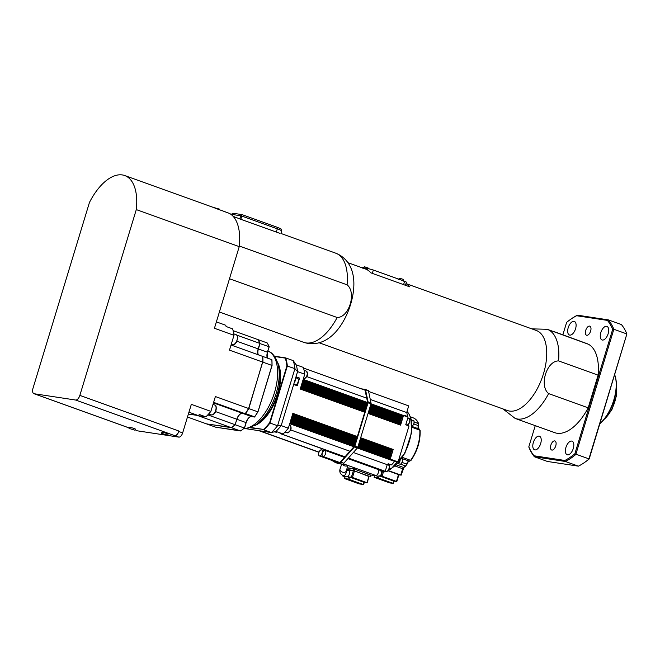 <?xml version="1.0" encoding="UTF-8"?>
<svg xmlns="http://www.w3.org/2000/svg" width="660" height="660" viewBox="0 0 660 660"><rect width="100%" height="100%" fill="white"/><g stroke="black" fill="none" stroke-linecap="round" stroke-linejoin="round"><path stroke-width="0.99" d="M324.868 450.359A3.209 1.625 -70.2 0 0 322.311 453.172A3.209 1.625 -70.2 0 0 322.847 456.439A3.209 1.625 -70.2 0 0 325.471 453.973A3.209 1.625 -70.2 0 0 325.025 450.401A3.209 1.625 -70.2 0 0 324.868 450.359M321.403 449.831A3.209 1.625 -70.2 0 0 318.846 452.644A3.209 1.625 -70.2 0 0 319.39 455.92A3.209 1.625 -70.2 0 0 322.006 453.445A3.209 1.625 -70.2 0 0 321.56 449.872A3.209 1.625 -70.2 0 0 321.403 449.831M233.31 216.521L239.473 218.732A47.371 23.966 -70.2 0 1 239.827 218.947L279.584 233.244M280.929 233.459L281.63 230.901A9.636 0.825 16.9 0 0 277.299 228.838A1.609 0.808 -70.2 0 0 277.035 227.205A1.609 0.808 -70.2 0 0 276.952 227.188L242.047 214.615L277.035 227.205C282.967 229.697 281.102 228.855 281.63 230.901M236.395 217.627L233.128 216.315M124.724 175.543A48.972 24.783 -70.2 0 0 89.447 202.48L33 388.278A5.296 2.681 -70.2 0 0 33.891 393.673A5.296 2.681 -70.2 0 0 34.155 393.739L75.628 400.034A5.296 2.681 -70.2 0 0 79.852 395.389L136.298 209.591A48.972 24.783 -70.2 0 0 124.724 175.543L213.988 207.661A48.972 24.783 -70.2 0 1 215.416 208.279L225.184 211.794A48.972 24.783 -70.2 0 1 225.613 212.017L229.515 213.427A48.972 24.783 109.8 0 1 239.242 246.634L214.442 328.276L233.986 335.313L229.482 350.147L262.713 362.101A52.181 26.408 -70.2 0 0 262.589 356.359L231.041 345.007M165.231 434.395L163.779 434.016L165.198 434.503M161.584 433.339L161.939 432.193L164.612 432.721L168.085 434.057L167.731 435.204L161.584 433.339L167.731 435.204M239.308 246.032L347.086 284.815C356.738 292.504 349.115 317.592 337.153 317.501L229.482 278.759M233.945 213.403L232.204 213.477L231.775 214.401L240.735 215.762L241.568 214.904L241.791 216.059L277.299 228.838L276.317 232.081M240.735 215.762L239.778 218.914M240.809 219.301L241.791 216.059M241.568 214.904L242.047 214.615M231.627 214.879L231.775 214.401M233.59 213.328L242.005 214.607M222.263 210.746A48.972 24.783 109.8 0 1 222.568 210.812L226.446 212.322M136.298 209.591L239.242 246.634M174.661 435.674A5.296 2.681 109.8 0 0 178.885 431.029L178.744 431.491A4.818 2.434 109.8 0 1 174.908 435.707L75.628 400.034M262.713 362.101L248.614 408.499L215.383 396.544L210.878 411.378L191.326 404.349L182.655 432.894A4.818 2.434 109.8 0 1 178.819 437.118L136.859 430.749A4.818 2.434 109.8 0 1 136.62 430.683A4.818 2.434 109.8 0 1 136.397 430.584M188.38 414.059L198.289 415.561A61.017 30.88 -70.2 0 0 199.369 414.521L205.879 416.873L197.983 415.668L231.214 427.63A52.181 26.408 -70.2 0 0 235.141 424.718L236.808 419.24A6.823 3.457 -70.2 0 1 242.253 413.259L245.165 413.704A52.181 26.408 -70.2 0 0 248.614 408.499M198.289 415.561L188.941 412.195M233.986 335.313A61.017 30.88 109.8 0 0 232.625 328.853L226.108 326.51A61.017 30.88 -70.2 0 0 225.728 325.248L216.381 321.89M585.742 330.322A4.818 2.434 109.8 0 1 589.817 326.155A4.818 2.434 109.8 0 1 590.477 331.518A4.818 2.434 109.8 0 1 586.55 335.222A4.818 2.434 109.8 0 1 585.742 330.322M550.861 445.12A4.818 2.434 109.8 0 1 554.936 440.962A4.818 2.434 109.8 0 1 555.596 446.317A4.818 2.434 109.8 0 1 551.678 450.029A4.818 2.434 109.8 0 1 550.861 445.12M600.814 332.607A7.227 3.655 109.8 0 1 606.928 326.37A7.227 3.655 109.8 0 1 607.918 334.405A7.227 3.655 109.8 0 1 602.035 339.966A7.227 3.655 109.8 0 1 600.814 332.607M568.227 327.657A7.227 3.655 109.8 0 1 574.34 321.42A7.227 3.655 109.8 0 1 575.33 329.455A7.227 3.655 109.8 0 1 569.44 335.016A7.227 3.655 109.8 0 1 568.227 327.657M565.933 447.414A7.227 3.655 109.8 0 1 572.047 441.169A7.227 3.655 109.8 0 1 573.045 449.204A7.227 3.655 109.8 0 1 567.154 454.765A7.227 3.655 109.8 0 1 565.933 447.414M533.346 442.464A7.227 3.655 109.8 0 1 539.459 436.219A7.227 3.655 109.8 0 1 540.449 444.254A7.227 3.655 109.8 0 1 534.567 449.815A7.227 3.655 109.8 0 1 533.346 442.464M584.842 462.264L585.486 461.802A79.48 40.219 -70.2 0 0 589.19 458.964L626.876 333.952L588.827 459.187A80.281 40.623 109.8 0 1 584.842 462.264A80.281 40.623 109.8 0 1 578.399 466.158L547.437 461.464L534.41 456.769L565.364 461.472A80.281 40.623 -70.2 0 0 575.801 454.501L613.849 329.266A80.281 40.623 -70.2 0 0 608.388 319.885L621.415 324.572A80.281 40.623 109.8 0 1 626.876 333.952L613.849 329.266L612.67 329.365L574.86 453.808A79.48 40.219 109.8 0 1 564.869 460.457L534.072 455.779A79.48 40.219 109.8 0 1 528.825 446.812L535.252 425.659M574.86 453.808L589.19 458.964M564.869 460.457L565.364 461.472L578.399 466.158M607.423 320.397L608.388 319.885L577.426 315.183A80.281 40.623 -70.2 0 0 570.982 319.085L570.339 319.539A79.48 40.219 109.8 0 1 576.625 315.727L607.423 320.397A79.48 40.219 109.8 0 1 612.67 329.365M528.825 446.812L528.949 447.389A80.281 40.623 -70.2 0 0 534.41 456.769L534.072 455.779M562.864 334.785L566.635 322.377A79.48 40.219 109.8 0 1 570.339 319.539M577.426 315.183L576.625 315.727M614.74 374.872A32.117 16.252 109.8 0 1 615.236 376.464A32.117 16.252 109.8 0 1 599.957 423.538M599.915 423.67A31.309 15.848 -70.2 0 0 615.442 377.231L615.236 376.464M558.558 360.913A47.371 23.966 -70.2 0 0 547.222 329.29L588.415 344.248A47.371 23.966 109.8 0 1 598.117 375.152L588.184 407.839A47.371 23.966 109.8 0 1 554.705 432.663L515.146 418.423A47.371 23.966 -70.2 0 0 548.625 393.599C538.964 385.91 546.587 360.822 558.558 360.913L598.117 375.152M405.983 283.577L536.283 330.47A42.553 21.532 109.8 0 1 543.469 373.783A42.553 21.532 109.8 0 1 507.474 410.545L319.102 342.763M337.153 317.501A47.371 23.966 109.8 0 1 303.674 342.325C314.837 345.964 324.217 341.665 329.604 337.54A42.553 21.532 -70.2 0 0 350.608 304.384A42.553 21.532 -70.2 0 0 352.688 273.397C351.153 266.772 346.657 257.491 335.75 253.184A47.371 23.966 109.8 0 1 347.086 284.815M588.184 407.839L548.625 393.599M405.95 283.668A42.553 21.532 109.8 0 1 409.885 286.894L370.796 272.827A42.553 21.532 -70.2 0 0 365.574 269.041L347.919 262.688M587.771 343.934L556.941 332.656A7.623 0.652 -163.1 0 0 552.337 331.163M361.375 267.523L368.041 268.537L367.595 270.006M372.322 273.372L373.337 270.022L368.041 268.537M373.337 270.022L404.613 281.275L403.598 284.625M405.454 285.301L406.42 282.134L404.613 281.275M274.403 356.194L285.656 357.901L293.221 360.624A48.172 24.379 109.8 0 1 294.913 368.651L297.577 371.629L281.176 425.609A44.962 22.753 109.8 0 1 275.905 431.401L283.074 433.983A44.962 22.753 -70.2 0 0 288.346 428.191L289.921 423.01L354.42 446.226L356.029 440.946L367.678 402.6L303.171 379.385L304.747 374.212A44.962 22.753 -70.2 0 0 303.303 367.397L296.142 364.823L293.221 360.624M296.142 364.823A44.962 22.753 109.8 0 1 297.577 371.629L304.747 374.212M288.346 428.191L281.176 425.609L277.571 425.741A48.172 24.379 -70.2 0 1 271.359 432.564L275.905 431.401M274.618 356.499L285.252 358.108A47.85 24.214 109.8 0 1 286.902 365.921L269.618 422.796A47.85 24.214 109.8 0 1 263.579 429.437L250.907 427.515M254.842 425.502A36.531 18.488 -70.2 0 0 277.81 394.292A36.531 18.488 -70.2 0 0 277.538 362.423M277.984 363.899A39.773 20.122 109.8 0 1 278.009 363.99L278.949 367.463A36.127 18.282 109.8 0 1 277.283 394.144A36.127 18.282 109.8 0 1 259.141 422.515L256.204 424.594A39.773 20.122 109.8 0 1 256.121 424.652M286.902 365.921L294.913 368.651L277.571 425.741L270.014 423.019A48.172 24.379 109.8 0 1 263.802 429.85L271.359 432.564L246.056 428.728M285.252 358.108L285.656 357.901A48.172 24.379 109.8 0 1 287.356 365.929L270.014 423.019L269.618 422.796M263.579 429.437L250.189 427.779M245.173 413.465L254.62 416.864A51.942 26.284 109.8 0 0 257.936 411.856L271.961 365.434L262.903 362.175A52.181 26.408 -70.2 0 0 262.787 356.433L271.837 359.692A52.181 26.408 109.8 0 1 271.961 365.434L257.961 411.815M249.587 417.145A7.062 3.572 -70.2 0 0 246.139 422.598L244.398 428.051A52.181 26.408 109.8 0 1 240.471 430.955L231.412 427.696A52.181 26.408 -70.2 0 0 235.339 424.784L244.398 428.051A51.942 26.284 109.8 0 1 241.857 430.015M251.567 416.6L254.422 417.029A52.181 26.408 109.8 0 0 257.862 411.832L248.812 408.573L262.573 362.142M240.702 430.79L215.77 427.21L206.712 423.951L231.256 427.391M235.059 424.578L237.006 419.306A6.823 3.457 109.8 0 1 242.443 413.325L245.363 413.77A52.181 26.408 -70.2 0 0 248.812 408.573L248.507 408.424M259.693 343.505L269.099 346.739L267.44 352.217L258.382 348.959L260.048 343.48A52.181 26.408 -70.2 0 0 258.151 339.685L267.209 342.944A52.181 26.408 109.8 0 1 269.099 346.739L267.514 352.25M236.866 335.14L259.85 343.406A52.181 26.408 -70.2 0 0 257.953 339.611L233.104 330.668M259.85 343.406L258.184 348.884A6.823 3.457 -70.2 0 0 258.2 354.783M231.214 427.63L206.522 423.877L187.473 417.029M210.878 411.378A61.017 30.88 109.8 0 1 205.879 416.873M207.817 414.884L235.141 424.718M213.617 402.352L245.165 413.704M368.329 268.587L368.008 267.927L364.493 266.78L362.637 268.15M403.912 281.408L403.433 279.411L399.572 278.231L398.071 279.634M384.599 471.223L384.4 471.867L381.15 470.695L385.217 471.314L387.238 464.673L353.364 452.488M349.948 451.258L290.614 429.907M385.217 471.314L348.406 458.065M344.982 456.835L280.318 433.562L283.074 433.983M258.844 430.666L318.962 452.298M384.4 471.867L380.845 470.885M387.238 464.673A36.127 18.282 -70.2 0 0 388.179 463.757L391.429 464.929L387.585 464.343M370.994 403.796L408.07 417.136L405.751 424.792L409.002 425.964L398.079 461.934L394.54 461.398A36.127 18.282 109.8 0 1 391.429 464.929M394.54 461.398L357.349 448.016M353.925 446.779L289.715 423.679M388.096 464.425A32.117 16.252 109.8 0 1 387.667 464.747M388.171 470.547L400.736 475.068L398.83 474.919M368.593 391.462L408.705 405.9L406.692 412.541A36.127 18.282 109.8 0 1 407.616 416.51L407.492 416.93M404.432 415.825A36.127 18.282 -70.2 0 0 404.357 415.338L407.616 416.51M406.692 412.541L370.276 399.44M366.745 398.161L306.71 376.563M411.197 419.603A3.011 1.526 109.8 0 1 411.848 420.56A3.011 1.526 109.8 0 1 411.7 422.565M400.108 460.705A3.011 1.526 109.8 0 1 398.986 462.883A3.011 1.526 109.8 0 1 397.642 463.559M387.998 470.737L398.78 474.705M391.124 468.575L391.372 468.517A0.8 0.602 -118.5 0 1 390.935 468.534L389.342 467.965M391.198 468.385L390.027 469.862L388.855 469.441M382.421 471.454L381.051 475.967L382.107 476.264L383.485 471.727M381.051 475.967L379.921 475.794M379.591 475.951L393.83 481.156M393.946 481.173L396.437 481.42L382.107 476.264M371.126 475.431L354.173 468.93L354.502 467.833M353.471 467.462L353.116 468.633L347.259 467.742M345.163 476.314L344.479 478.558L359.172 483.887L363.248 484.506L348.917 479.341L349.61 477.048L364.188 482.377M374.789 475.134L374.121 477.337L389.878 482.963L392.89 483.285L378.56 478.129L379.178 476.083M372.974 475.01L374.649 475.612M374.228 474.928L373.057 474.755M374.121 477.337L374.897 475.167M378.007 476.157L377.495 477.832L378.56 478.129M377.495 477.832L374.236 477.337M353.116 468.633L354.173 468.93M369.072 476.52L354.073 470.72L354.536 469.186L371.068 475.216M346.599 469.648L354.436 470.976L368.775 476.132L367.158 482.806L364.303 482.394L363.611 484.671M344.998 476.834L342.325 475.827L342.589 475.324M344.8 476.182L342.441 475.827M347.193 467.932L353.479 468.889L353.017 470.423L354.073 470.72M353.479 468.889L354.536 469.186M353.38 470.679L351.4 477.188L352.465 477.477L354.436 470.976M351.4 477.188L349.61 477.048M366.795 482.641L352.465 477.477M348.554 476.751L347.853 479.044L348.917 479.341M344.479 478.558L345.262 476.347M347.853 479.044L344.594 478.549M346.492 469.969L348.826 470.803A3.209 1.625 109.8 0 1 349.363 474.07A3.209 1.625 109.8 0 1 346.649 476.85L343.39 475.678A3.209 1.625 -70.2 0 0 346.104 472.898A3.209 1.625 -70.2 0 0 346.277 470.605M353.017 470.423L346.673 469.458M377.891 469.433L380.432 470.473C382.099 472.411 381.975 474.16 380.053 475.72C378.007 476.33 376.53 476.231 375.614 475.431A3.209 1.625 -70.2 0 0 378.229 472.956A3.209 1.625 -70.2 0 0 377.792 469.384A3.209 1.625 -70.2 0 0 377.635 469.351M335.527 461.703A3.209 1.625 -70.2 0 0 335.676 461.777A3.209 1.625 -70.2 0 0 335.833 461.818L339.298 462.346A3.209 1.625 -70.2 0 0 340.75 461.587L354.42 446.226M344.85 456.984L280.03 433.521M380.374 469.631L379.855 469.441M358.273 445.657L388.105 456.39L387.907 457.05M290.45 421.253L354.956 444.46M354.635 445.533L290.128 422.326L290.755 420.255L355.262 443.47M358.421 445.17L390.712 456.786L391.091 456.365L390.464 458.436L390.382 457.941L358.075 446.317L390.382 457.941M390.712 456.786L388.105 456.39M368.387 412.368L398.219 423.101L398.021 423.753M300.564 387.956L365.071 411.172M364.749 412.244L300.242 389.029L300.869 386.966L365.376 410.173M368.536 411.873L400.826 423.497L401.206 423.077L400.579 425.139L400.504 424.652L368.189 413.02L400.504 424.652M400.826 423.497L398.219 423.101M370.483 405.479L400.315 416.212L400.108 416.864M302.659 381.067L367.166 404.283M366.836 405.355L302.338 382.14L302.965 380.077L367.463 403.293M370.631 404.984L402.922 416.608L403.301 416.188L402.674 418.25L402.592 417.763L370.285 406.131L402.592 417.763M402.922 416.608L400.315 416.212M360.368 438.768L390.2 449.501L389.994 450.161M292.545 414.364L357.052 437.572M356.722 438.644L292.223 415.437L292.85 413.366L357.349 436.582M360.517 438.281L392.807 449.897L393.187 449.477L392.56 451.547L392.477 451.052L360.17 439.428L392.477 451.052M392.807 449.897L390.2 449.501M358.974 443.363L388.798 454.096L388.6 454.757M291.151 418.951L355.658 442.167M355.327 443.239L290.821 420.024L291.456 417.962L355.954 441.177M359.123 442.868L391.405 454.492L391.792 454.072L391.165 456.134L391.083 455.647L358.768 444.015L391.083 455.647M391.405 454.492L388.798 454.096M369.088 410.066L398.912 420.799L398.714 421.459M301.265 385.663L365.772 408.878M365.442 409.951L300.943 386.735L301.57 384.673L366.069 407.88M369.237 409.579L401.527 421.195L401.907 420.775L401.28 422.845L401.197 422.35L368.882 410.726L401.197 422.35M401.527 421.195L398.912 420.799M369.781 407.773L399.613 418.506L399.415 419.166M301.966 383.369L366.465 406.576M366.143 407.649L301.637 384.442L302.263 382.371L366.77 405.587M369.93 407.286L402.221 418.902L402.608 418.481L401.973 420.544L401.899 420.057L369.584 408.433L401.899 420.057M402.221 418.902L399.613 418.506M359.667 441.061L389.499 451.803L389.301 452.455M291.844 416.658L356.35 439.873M356.029 440.946L291.522 417.73L292.149 415.668L356.656 438.875M359.815 440.575L392.106 452.199L392.494 451.77L391.858 453.841L391.784 453.346L359.469 441.721L391.784 453.346M392.106 452.199L389.499 451.803M274.981 431.64L276.738 432.275L274.082 431.871M296.538 378.04A4.018 2.03 109.8 0 1 297.553 377.792L299.59 378.097L297.264 385.753L293.675 384.466M297.379 378.361A3.415 1.724 109.8 0 1 297.545 378.403A3.415 1.724 109.8 0 1 298.072 382.041A3.415 1.724 109.8 0 1 295.399 384.871A3.415 1.724 109.8 0 1 295.234 384.829L293.733 384.285M296.002 376.81L299.59 378.097M357.728 447.414L398.079 461.934M303.501 368.041L365.054 390.192L367.661 402.592M365.318 389.458L368.14 390.472A1.204 0.61 109.8 0 1 368.197 390.481A1.204 0.61 109.8 0 1 368.47 390.868L371.036 403.029A1.204 0.61 109.8 0 1 370.969 403.87L357.811 447.191A1.204 0.61 109.8 0 1 357.39 447.959L343.81 463.221A4.018 2.03 109.8 0 1 341.995 464.161L338.53 463.642A4.018 2.03 109.8 0 1 338.341 463.592A4.018 2.03 109.8 0 1 338.151 463.502M331.832 460.391L335.214 462.445A4.018 2.03 -70.2 0 0 335.404 462.536A4.018 2.03 -70.2 0 0 335.602 462.586L339.067 463.106A4.018 2.03 -70.2 0 0 340.882 462.165L354.461 446.911A1.204 0.61 -70.2 0 0 354.874 446.135L368.041 402.814A1.204 0.61 -70.2 0 0 368.107 401.973L365.533 389.812A1.204 0.61 -70.2 0 0 365.26 389.433A1.204 0.61 -70.2 0 0 365.203 389.416L361.201 388.806M128.997 428.389L129.344 427.243L133.147 428.117L135.49 429.107L135.143 430.254L128.997 428.389L135.143 430.254M131.208 429.041L132.932 429.602L131.208 429.041M213.197 207.38L219.384 209.096L219.219 209.649M306.133 371.077A4.018 2.03 109.8 0 1 306.322 371.126A4.018 2.03 109.8 0 1 306.941 375.408A4.018 2.03 109.8 0 1 303.806 378.733A4.018 2.03 109.8 0 1 303.608 378.683A4.018 2.03 109.8 0 1 303.427 378.592M178.744 431.491L182.655 432.894M174.908 435.707L178.819 437.118M616.407 385.489A24.082 12.185 109.8 0 1 604.279 419.191M271.903 359.98A51.942 26.284 109.8 0 1 272.019 365.459M269.189 346.846L267.506 352.267A7.062 3.572 -70.2 0 0 267.151 357.365M267.911 351.07A40.945 20.716 109.8 0 1 274.535 392.411A40.945 20.716 109.8 0 1 274.469 392.617A40.945 20.716 109.8 0 1 243.821 428.62M267.556 350.938C272.068 352.192 275.558 356.548 278.009 363.99L278.009 363.99A39.773 20.122 109.8 0 1 276.235 393.154A39.773 20.122 109.8 0 1 276.177 393.36A39.773 20.122 109.8 0 1 256.204 424.594L246.889 428.62L243.631 428.769M258.398 354.857A6.823 3.457 109.8 0 1 258.382 348.959L236.948 341.245M267.523 358.132L267.44 352.217A6.823 3.457 -70.2 0 0 267.457 358.116M242.368 413.275L251.501 416.584A6.823 3.457 -70.2 0 0 246.064 422.565L244.398 428.051M246.139 422.623L236.808 419.248M213.452 402.897L242.253 413.259M215.572 411.592L236.808 419.24M233.747 333.828L236.181 334.702A5.222 2.64 109.8 0 1 237.46 337.747A5.222 2.64 109.8 0 1 234.242 344.239A5.222 2.64 109.8 0 1 232.65 344.52L231.33 344.05M211.274 414.876C212.677 414.959 213.502 414.727 213.741 414.2C216.959 411.98 216.793 404.605 214.805 405.058A5.222 2.64 109.8 0 1 215.878 409.629A5.222 2.64 109.8 0 1 211.274 414.876L208.675 413.944M305.184 378.213A3.531 1.79 -70.2 0 0 307.246 372.496M289.303 425.04L289.88 425.246A4.018 2.03 109.8 0 1 290.425 425.667A4.018 2.03 109.8 0 1 289.888 430.897A4.018 2.03 109.8 0 1 287.166 432.795L285.037 432.036M290.12 430.815A3.531 1.79 -70.2 0 0 290.804 426.616M387.461 471.05A3.011 1.526 -70.2 0 0 389.128 468.584A3.011 1.526 -70.2 0 0 389.21 466.183M387.296 464.615L388.435 465.019A3.415 1.724 109.8 0 1 389.012 468.493A3.415 1.724 109.8 0 1 386.125 471.446L385.275 471.141M407.987 424.52A3.011 1.526 -70.2 0 0 409.745 419.661M408.796 418.457A3.415 1.724 109.8 0 1 408.961 418.498A3.415 1.724 109.8 0 1 409.489 422.136A3.415 1.724 109.8 0 1 406.816 424.966A3.415 1.724 109.8 0 1 406.651 424.924L405.801 424.611M412.607 425.535A2.409 1.221 -70.2 0 0 414.109 421.872M411.617 419.966L413.383 420.601A2.813 1.419 109.8 0 1 414.01 421.501A2.813 1.419 109.8 0 1 413.564 424.207A2.813 1.419 109.8 0 1 411.931 425.906M401.495 463.386A2.409 1.221 -70.2 0 0 402.402 459.863M401.618 458.832A2.813 1.419 109.8 0 1 401.75 458.865A2.813 1.419 109.8 0 1 402.418 460.812A2.813 1.419 109.8 0 1 401.23 463.559A2.813 1.419 109.8 0 1 399.853 464.153L398.087 463.518M407.014 411.469A32.117 16.252 109.8 0 1 409.497 440.797A32.117 16.252 109.8 0 1 390.935 468.534A1.609 0.808 -70.2 0 0 390.027 469.862M410.388 416.848L413.168 417.846A27.299 13.81 109.8 0 1 418.407 423.563L414.233 422.062M413.878 423.992L418.688 425.749L418.721 423.86A0.8 0.602 -21.7 0 0 418.407 423.563A2.409 1.221 109.8 0 1 418.325 425.593A3.209 1.625 -70.2 0 0 418.58 428.818M419.042 429.008A2.409 1.221 109.8 0 1 419.207 429.041A2.409 1.221 109.8 0 1 419.793 430.13A27.299 13.81 109.8 0 1 410.611 460.35L402.468 457.421M411.939 427.3L419.793 430.13A0.8 0.454 -4.1 0 1 420.123 430.46L419.207 429.041L411.939 426.426M401.767 458.452L409.282 461.159A0.8 0.693 102.4 0 0 409.357 461.175L410.611 460.35A2.409 1.221 109.8 0 1 409.282 461.159A3.209 1.625 -70.2 0 0 406.634 464.062L402.163 462.454M400.587 464.153L405.529 465.935A0.8 0.52 49.8 0 0 405.999 465.886L406.634 464.062A2.409 1.221 109.8 0 1 405.529 465.935A27.299 13.81 109.8 0 1 403.491 467.462L396.313 464.871M395.035 466.001L402.658 468.74L400.736 475.068M401.09 475.241L403.945 467.428A0.8 0.577 56.8 0 1 403.491 467.462A1.609 0.808 -70.2 0 0 402.658 468.74L402.897 468.913M409.357 461.175C408.4 461.439 407.608 462.462 406.989 464.244L406.873 464.26M418.836 428.959L418.572 425.733M393.591 480.983L392.89 483.285M398.533 474.532L396.437 481.42M372.751 474.4L372.413 475.489M370.829 475.043L370.359 476.578M363.949 482.204L363.248 484.506M343.39 475.678C340.403 474.383 339.273 472.18 340.007 469.07A3.209 2.112 19 0 0 341.74 471.851A3.209 2.112 19 0 0 345.535 471.883A3.209 2.112 19 0 0 346.079 471.157L348.034 465.506M342.375 464.186A3.209 2.112 19 0 0 347.704 465.589A3.209 2.112 19 0 0 347.878 465.448M342.317 464.17L342.697 464.302A3.209 1.625 -70.2 0 0 343.868 464.005M348.274 458.213L379.723 469.532M319.027 452.133L259.776 430.807L319.027 452.133M259.124 430.708L318.978 452.248M302.808 380.581L367.315 403.796M403.301 416.188L370.78 404.481M366.968 404.943L302.462 381.727L366.968 404.943M370.153 406.552L402.674 418.25M302.115 382.874L366.613 406.09M402.608 418.481L370.087 406.774M366.267 407.236L301.76 384.029L366.267 407.236M369.46 408.845L401.973 420.544M301.414 385.176L365.921 408.383M401.907 420.775L369.385 409.076M365.566 409.538L301.067 386.323L365.574 409.53M368.758 411.139L401.28 422.845M300.712 387.469L365.219 410.685M401.206 423.077L368.692 411.37M364.873 411.832L300.366 388.616L364.873 411.832M368.065 413.44L400.579 425.139M292.693 413.878L357.2 437.085M393.187 449.477L360.665 437.778M356.846 438.232L292.347 415.024L356.854 438.232M360.038 439.84L392.56 451.547M291.992 416.171L356.499 439.387M392.494 451.77L359.972 440.071M356.152 440.534L291.646 417.318L356.152 440.525M359.345 442.134L391.858 453.841M291.299 418.465L355.806 441.68M391.792 454.072L359.271 442.365M355.451 442.827L290.953 419.611L355.451 442.827M358.644 444.436L391.165 456.134M290.598 420.766L355.105 443.974M391.091 456.365L358.578 444.667M354.758 445.12L290.251 421.913L354.758 445.12M357.951 446.729L390.464 458.436M295.886 377.19L297.553 377.792M294.178 382.808A3.415 1.724 -70.2 0 0 295.424 378.716M354.461 446.911L357.39 447.959M354.874 446.135L357.811 447.191M340.882 462.165L343.81 463.221M339.067 463.106L341.995 464.161M335.602 462.586L338.53 463.642M365.533 389.812L368.47 390.868M368.107 401.973L371.036 403.029M368.041 402.814L370.969 403.87M178.885 431.029L79.852 395.389M129.137 427.919L34.155 393.739M304.095 370.326L306.322 371.126C308.443 374.731 307.543 377.248 303.608 378.683L303.41 378.609M616.39 384.186L616.729 394.985L611.787 409.975L603.43 420.189M547.222 329.29L531.795 328.853M502.978 408.928L515.146 418.423M303.674 342.325L219.384 311.998M335.75 253.184L280.937 233.459M271.945 359.832L272.06 365.508L257.986 411.856L254.587 416.98M215.803 427.218L240.504 430.963M267.3 343.018L269.189 346.805M254.455 417.037L251.534 416.6C249.43 416.625 247.648 418.638 246.172 422.623L244.522 428.043L240.611 430.939M232.65 344.52C234.052 344.602 234.877 344.38 235.117 343.843L236.453 342.193L237.724 338.002C238.078 336.897 237.567 335.8 236.181 334.702M214.805 405.058L212.999 404.407M287.166 432.795C290.689 431.343 291.835 429 290.59 425.791L289.88 425.246M388.435 465.019C389.433 465.102 389.68 466.282 389.185 468.584C388.459 470.654 387.436 471.611 386.125 471.446M407.789 418.077L408.961 418.498C411.155 418.308 409.282 426.063 406.651 424.924M413.383 420.601C414.1 420.37 414.298 421.418 413.968 423.753C412.871 425.626 412.038 426.335 411.477 425.89M401.536 458.791L401.75 458.865C402.476 458.634 402.666 459.69 402.336 462.025C401.239 463.889 400.414 464.599 399.853 464.153M403.945 467.428L405.999 465.886M411.056 460.325C417.458 450.904 420.478 440.946 420.123 430.46M418.721 423.86C417.508 420.791 415.651 418.786 413.168 417.846M407.03 411.411L409.282 414.389L411.007 418.828L411.535 432.861L404.803 453.494L391.372 468.517M393.946 481.156L393.253 483.458M398.896 474.705L396.8 481.594M373.123 474.532L372.776 475.662M371.184 475.216L370.722 476.751M369.138 476.305L367.158 482.806M342.49 475.274L342.325 475.827M376.307 475.398L376.876 475.786M378.436 469.615L347.902 458.634M340.007 469.07L341.715 464.12M323.854 450.697L321.56 449.872M335.676 461.777L319.39 455.92M297.545 378.403L295.721 377.751M344.479 457.396L325.025 450.401M375.614 475.431L343.216 463.774M339.215 462.33L322.847 456.439M335.404 462.536L338.341 463.592M365.26 389.433L368.197 390.481M129.129 427.944L33.891 393.673"/></g></svg>
